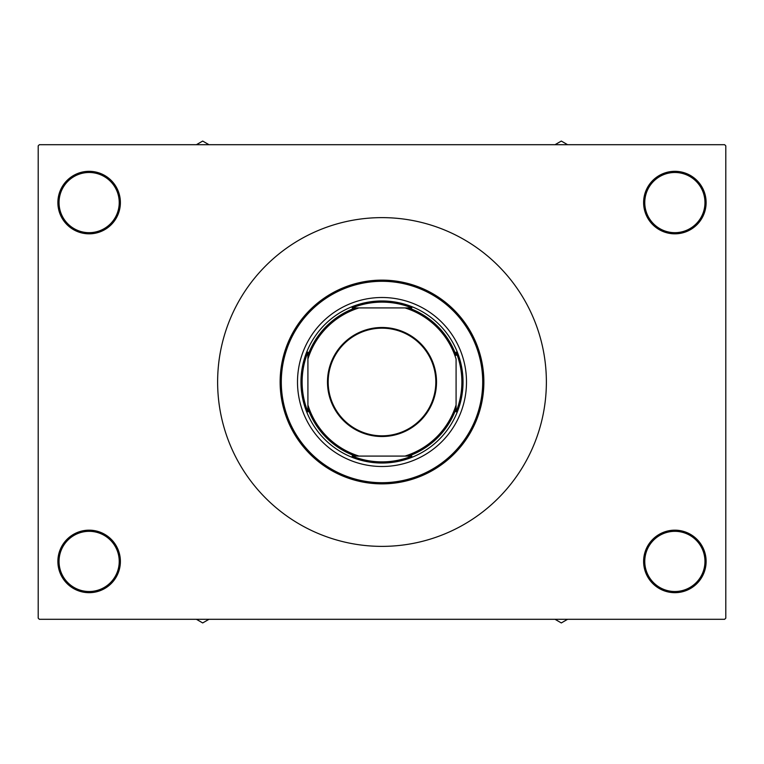 <?xml version="1.0" encoding="UTF-8"?>
<svg xmlns="http://www.w3.org/2000/svg" width="764" height="764" viewBox="0 0 764 764"><rect width="100%" height="100%" fill="white"/><g stroke="black" fill="none" stroke-linecap="round" stroke-linejoin="round"><path stroke-width="1.15" d="M643.613 561.425A31.257 31.257 0 0 1 674.87 530.168A31.257 31.257 0 0 1 706.117 561.425A31.257 31.257 0 0 1 674.87 592.683A31.257 31.257 0 0 1 643.613 561.425M704.962 561.425A30.102 30.102 0 0 0 674.87 531.324A30.102 30.102 0 0 0 644.768 561.425A30.102 30.102 0 0 0 674.87 591.517A30.102 30.102 0 0 0 704.962 561.425M57.883 561.425A31.257 31.257 0 0 1 89.13 530.168A31.257 31.257 0 0 1 120.387 561.425A31.257 31.257 0 0 1 89.13 592.683A31.257 31.257 0 0 1 57.883 561.425M119.232 561.425A30.102 30.102 0 0 0 89.13 531.324A30.102 30.102 0 0 0 59.038 561.425A30.102 30.102 0 0 0 89.13 591.517A30.102 30.102 0 0 0 119.232 561.425M57.883 202.575A31.257 31.257 0 0 1 89.13 171.317A31.257 31.257 0 0 1 120.387 202.575A31.257 31.257 0 0 1 89.13 233.832A31.257 31.257 0 0 1 57.883 202.575M119.232 202.575A30.102 30.102 0 0 0 89.13 172.483A30.102 30.102 0 0 0 59.038 202.575A30.102 30.102 0 0 0 89.13 232.676A30.102 30.102 0 0 0 119.232 202.575M643.613 202.575A31.257 31.257 0 0 1 674.87 171.317A31.257 31.257 0 0 1 706.117 202.575A31.257 31.257 0 0 1 674.87 233.832A31.257 31.257 0 0 1 643.613 202.575M704.962 202.575A30.102 30.102 0 0 0 674.87 172.483A30.102 30.102 0 0 0 644.768 202.575A30.102 30.102 0 0 0 674.87 232.676A30.102 30.102 0 0 0 704.962 202.575M724.644 619.298L39.356 619.298L38.2 618.143L38.2 145.857L39.356 144.702L724.644 144.702L725.8 145.857L725.8 618.143L724.644 619.298M297.502 382A84.498 84.498 0 0 0 382 466.498A84.498 84.498 0 0 0 466.498 382A84.498 84.498 0 0 0 382 297.502A84.498 84.498 0 0 0 297.502 382M482.705 382A100.705 100.705 0 0 0 382 281.295A100.705 100.705 0 0 0 281.295 382A100.705 100.705 0 0 0 382 482.705A100.705 100.705 0 0 0 482.705 382M280.13 382A101.87 101.87 0 0 1 382 280.13A101.87 101.87 0 0 1 483.87 382A101.87 101.87 0 0 1 382 483.87A101.87 101.87 0 0 1 280.13 382M546.375 382A164.375 164.375 0 0 0 382 217.625A164.375 164.375 0 0 0 217.625 382A164.375 164.375 0 0 0 382 546.375A164.375 164.375 0 0 0 546.375 382M555.017 619.298L561.311 622.937L567.604 619.298M560.327 619.298A58.007 58.007 0 0 0 562.294 619.298M382 327.479A54.521 54.521 0 0 1 436.521 382A54.521 54.521 0 0 1 382 436.521A54.521 54.521 0 0 1 327.479 382A54.521 54.521 0 0 1 382 327.479M382 435.824A53.824 53.824 0 0 0 435.824 382A53.824 53.824 0 0 0 382 328.176A53.824 53.824 0 0 0 328.176 382A53.824 53.824 0 0 0 382 435.824M411.853 307.911L404.949 307.911L411.853 307.911A79.876 79.876 0 0 0 352.147 307.911L359.051 307.911L352.147 307.911M382 463.032A81.032 81.032 0 0 1 300.968 382A81.032 81.032 0 0 1 382 300.968A81.032 81.032 0 0 1 463.032 382A81.032 81.032 0 0 1 382 463.032M352.147 456.089L359.051 456.089L352.147 456.089A79.876 79.876 0 0 0 411.853 456.089L404.949 456.089L411.853 456.089M307.911 411.853L307.911 404.949L307.911 411.853A79.876 79.876 0 0 1 307.911 352.147L307.911 404.949A77.556 77.556 0 0 0 359.051 456.089L404.949 456.089A77.556 77.556 0 0 0 456.089 404.949L456.089 359.051A77.556 77.556 0 0 0 404.949 307.911L359.051 307.911A77.556 77.556 0 0 0 307.911 359.051L307.911 352.147M456.089 411.853L456.089 404.949L456.089 411.853A79.876 79.876 0 0 0 456.089 352.147M355.403 456.089A78.711 78.711 0 0 1 307.911 408.597M408.597 307.911A78.711 78.711 0 0 1 456.089 355.403M456.089 408.597A78.711 78.711 0 0 1 408.597 456.089M307.911 355.403A78.711 78.711 0 0 1 355.403 307.911M201.706 619.298A58.007 58.007 0 0 0 203.673 619.298M196.396 619.298L202.689 622.937L208.983 619.298M562.294 144.702A58.007 58.007 0 0 0 560.327 144.702M567.604 144.702L561.311 141.063L555.017 144.702M208.983 144.702L202.689 141.063L196.396 144.702M203.673 144.702A58.007 58.007 0 0 0 201.706 144.702"/></g></svg>
